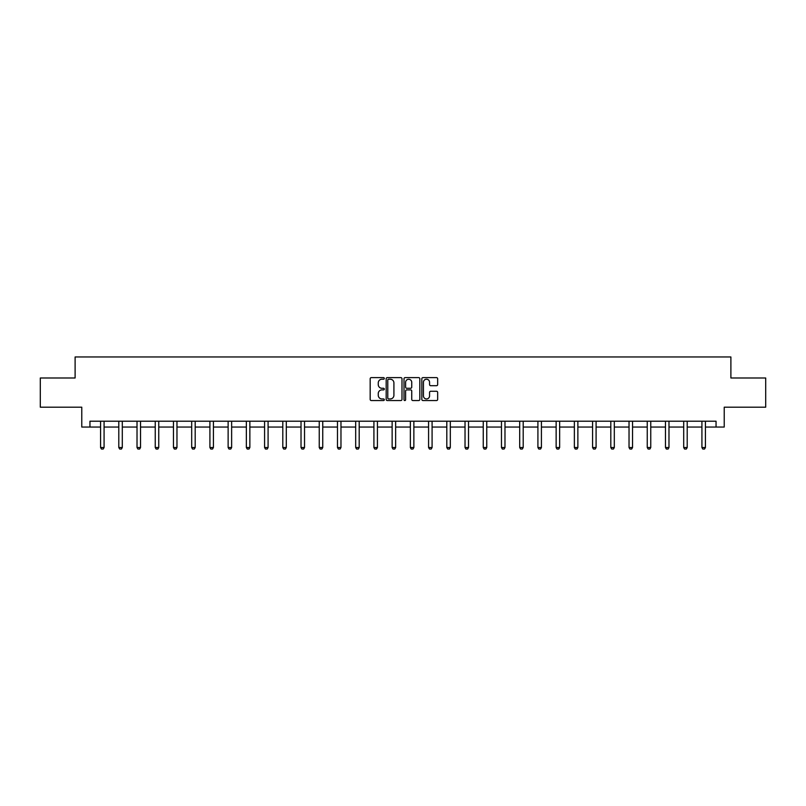 <?xml version="1.0" encoding="UTF-8"?>
<svg xmlns="http://www.w3.org/2000/svg" width="806" height="806" viewBox="0 0 806 806"><rect width="100%" height="100%" fill="white"/><g stroke="black" fill="none" stroke-linecap="round" stroke-linejoin="round"><path stroke-width="1.21" d="M384.311 378.427A0.806 0.806 0 0 0 383.505 377.621L371.324 377.621A1.149 1.149 0 0 0 370.176 378.77L370.176 399.403A1.149 1.149 0 0 0 371.324 400.552L383.505 400.552A0.806 0.806 0 0 0 384.311 399.756A0.806 0.806 0 0 0 383.505 398.95L381.933 398.95A3.667 3.667 0 0 1 378.266 395.283L378.266 393.56A3.667 3.667 0 0 1 381.933 389.892L383.505 389.892A0.806 0.806 0 0 0 384.311 389.086A0.806 0.806 0 0 0 383.505 388.28L381.933 388.28A3.667 3.667 0 0 1 378.266 384.613L378.266 382.9A3.667 3.667 0 0 1 381.933 379.223L383.505 379.223A0.806 0.806 0 0 0 384.311 378.427M436.509 385.701A1.149 1.149 0 0 0 437.658 384.563L437.658 378.77A1.149 1.149 0 0 0 436.509 377.621L422.979 377.621A1.149 1.149 0 0 0 421.83 378.77L421.83 399.403A1.149 1.149 0 0 0 422.979 400.552L436.509 400.552A1.149 1.149 0 0 0 437.658 399.403L437.658 392.411A1.149 1.149 0 0 0 436.509 391.263L430.716 391.263A1.149 1.149 0 0 0 429.568 392.411L429.568 395.877A3.063 3.063 0 0 1 426.505 398.95A3.063 3.063 0 0 1 423.442 395.877L423.442 382.296A3.063 3.063 0 0 1 426.505 379.223A3.063 3.063 0 0 1 429.568 382.296L429.568 384.563A1.149 1.149 0 0 0 430.716 385.701L436.509 385.701M89.95 427.049L89.95 421.216L716.05 421.216L716.05 427.049L724.231 427.049L724.231 407.191L765.7 407.191L765.7 377.994L730.891 377.994L730.891 356.967L75.109 356.967L75.109 377.994L40.3 377.994L40.3 407.191L81.769 407.191L81.769 427.049L100.579 427.049M401.993 378.77A1.149 1.149 0 0 0 400.854 377.621L387.323 377.621A1.149 1.149 0 0 0 386.175 378.77L386.175 399.403A1.149 1.149 0 0 0 387.323 400.552L400.854 400.552A1.149 1.149 0 0 0 401.993 399.403L401.993 378.77M405.146 377.621L418.677 377.621A1.149 1.149 0 0 1 419.825 378.77L419.825 399.403A1.149 1.149 0 0 1 418.677 400.552L412.894 400.552A1.149 1.149 0 0 1 411.745 399.403L411.745 391.041A1.149 1.149 0 0 0 410.597 389.892L406.758 389.892A1.149 1.149 0 0 0 405.609 391.041L405.609 399.756A0.806 0.806 0 0 1 404.803 400.552A0.806 0.806 0 0 1 404.008 399.756L404.008 378.77A1.149 1.149 0 0 1 405.146 377.621M104.075 427.049L118.794 427.049M122.3 427.049L137.02 427.049M140.526 427.049L155.246 427.049M158.752 427.049L173.461 427.049M176.967 427.049L191.687 427.049M195.193 427.049L209.913 427.049M213.419 427.049L228.128 427.049M231.634 427.049L246.354 427.049M249.86 427.049L264.58 427.049M268.086 427.049L282.805 427.049M286.301 427.049L301.021 427.049M304.527 427.049L319.247 427.049M322.753 427.049L337.472 427.049M340.968 427.049L355.688 427.049M359.194 427.049L373.913 427.049M377.42 427.049L392.139 427.049M395.645 427.049L410.355 427.049M413.861 427.049L428.58 427.049M432.087 427.049L446.806 427.049M450.312 427.049L465.032 427.049M468.528 427.049L483.247 427.049M486.753 427.049L501.473 427.049M504.979 427.049L519.699 427.049M523.195 427.049L537.914 427.049M541.42 427.049L556.14 427.049M559.646 427.049L574.366 427.049M577.872 427.049L592.581 427.049M596.087 427.049L610.807 427.049M614.313 427.049L629.033 427.049M632.539 427.049L647.248 427.049M650.754 427.049L665.474 427.049M668.98 427.049L683.7 427.049M687.206 427.049L701.925 427.049M705.421 427.049L716.05 427.049M388.583 379.223A0.806 0.806 0 0 0 387.777 380.029L387.777 398.144A0.806 0.806 0 0 0 388.583 398.95L390.245 398.95A3.667 3.667 0 0 0 393.912 395.283L393.912 382.9A3.667 3.667 0 0 0 390.245 379.223L388.583 379.223M411.745 382.356A3.063 3.063 0 0 0 408.672 379.283A3.063 3.063 0 0 0 405.609 382.356L405.609 387.142A1.149 1.149 0 0 0 406.758 388.28L410.597 388.28A1.149 1.149 0 0 0 411.745 387.142L411.745 382.356M104.216 421.216L104.135 421.467A1.169 1.169 0 0 0 104.075 421.82L104.075 447.521L103.198 449.033L101.455 449.033L100.579 447.521L100.579 421.82A1.169 1.169 0 0 0 100.518 421.467L100.438 421.216M100.579 447.521L104.075 447.521M122.441 421.216L122.361 421.467A1.169 1.169 0 0 0 122.3 421.82L122.3 447.521L121.424 449.033L119.671 449.033L118.794 447.521L118.794 421.82A1.169 1.169 0 0 0 118.744 421.467L118.663 421.216M118.794 447.521L122.3 447.521M140.657 421.216L140.576 421.467A1.169 1.169 0 0 0 140.526 421.82L140.526 447.521L139.65 449.033L137.897 449.033L137.02 447.521L137.02 421.82A1.169 1.169 0 0 0 136.97 421.467L136.889 421.216M137.02 447.521L140.526 447.521M158.883 421.216L158.802 421.467A1.169 1.169 0 0 0 158.752 421.82L158.752 447.521L157.875 449.033L156.122 449.033L155.246 447.521L155.246 421.82A1.169 1.169 0 0 0 155.185 421.467L155.105 421.216M155.246 447.521L158.752 447.521M177.108 421.216L177.028 421.467A1.169 1.169 0 0 0 176.967 421.82L176.967 447.521L176.091 449.033L174.338 449.033L173.461 447.521L173.461 421.82A1.169 1.169 0 0 0 173.411 421.467L173.33 421.216M173.461 447.521L176.967 447.521M195.324 421.216L195.243 421.467A1.169 1.169 0 0 0 195.193 421.82L195.193 447.521L194.317 449.033L192.563 449.033L191.687 447.521L191.687 421.82A1.169 1.169 0 0 0 191.637 421.467L191.556 421.216M191.687 447.521L195.193 447.521M213.55 421.216L213.469 421.467A1.169 1.169 0 0 0 213.419 421.82L213.419 447.521L212.542 449.033L210.789 449.033L209.913 447.521L209.913 421.82A1.169 1.169 0 0 0 209.852 421.467L209.772 421.216M209.913 447.521L213.419 447.521M231.775 421.216L231.695 421.467A1.169 1.169 0 0 0 231.634 421.82L231.634 447.521L230.758 449.033L229.005 449.033L228.128 447.521L228.128 421.82A1.169 1.169 0 0 0 228.078 421.467L227.997 421.216M228.128 447.521L231.634 447.521M249.991 421.216L249.91 421.467A1.169 1.169 0 0 0 249.86 421.82L249.86 447.521L248.983 449.033L247.23 449.033L246.354 447.521L246.354 421.82A1.169 1.169 0 0 0 246.304 421.467L246.223 421.216M246.354 447.521L249.86 447.521M268.217 421.216L268.136 421.467A1.169 1.169 0 0 0 268.086 421.82L268.086 447.521L267.209 449.033L265.456 449.033L264.58 447.521L264.58 421.82A1.169 1.169 0 0 0 264.519 421.467L264.439 421.216M264.58 447.521L268.086 447.521M286.442 421.216L286.362 421.467A1.169 1.169 0 0 0 286.301 421.82L286.301 447.521L285.425 449.033L283.682 449.033L282.805 447.521L282.805 421.82A1.169 1.169 0 0 0 282.745 421.467L282.664 421.216M282.805 447.521L286.301 447.521M304.668 421.216L304.587 421.467A1.169 1.169 0 0 0 304.527 421.82L304.527 447.521L303.65 449.033L301.897 449.033L301.021 447.521L301.021 421.82A1.169 1.169 0 0 0 300.97 421.467L300.89 421.216M301.021 447.521L304.527 447.521M322.884 421.216L322.803 421.467A1.169 1.169 0 0 0 322.753 421.82L322.753 447.521L321.876 449.033L320.123 449.033L319.247 447.521L319.247 421.82A1.169 1.169 0 0 0 319.196 421.467L319.116 421.216M319.247 447.521L322.753 447.521M341.109 421.216L341.029 421.467A1.169 1.169 0 0 0 340.968 421.82L340.968 447.521L340.102 449.033L338.349 449.033L337.472 447.521L337.472 421.82A1.169 1.169 0 0 0 337.412 421.467L337.331 421.216M337.472 447.521L340.968 447.521M359.335 421.216L359.254 421.467A1.169 1.169 0 0 0 359.194 421.82L359.194 447.521L358.317 449.033L356.564 449.033L355.688 447.521L355.688 421.82A1.169 1.169 0 0 0 355.637 421.467L355.557 421.216M355.688 447.521L359.194 447.521M377.551 421.216L377.47 421.467A1.169 1.169 0 0 0 377.42 421.82L377.42 447.521L376.543 449.033L374.79 449.033L373.913 447.521L373.913 421.82A1.169 1.169 0 0 0 373.863 421.467L373.783 421.216M373.913 447.521L377.42 447.521M395.776 421.216L395.696 421.467A1.169 1.169 0 0 0 395.645 421.82L395.645 447.521L394.769 449.033L393.016 449.033L392.139 447.521L392.139 421.82A1.169 1.169 0 0 0 392.079 421.467L391.998 421.216M392.139 447.521L395.645 447.521M414.002 421.216L413.921 421.467A1.169 1.169 0 0 0 413.861 421.82L413.861 447.521L412.984 449.033L411.231 449.033L410.355 447.521L410.355 421.82A1.169 1.169 0 0 0 410.304 421.467L410.224 421.216M410.355 447.521L413.861 447.521M432.218 421.216L432.137 421.467A1.169 1.169 0 0 0 432.087 421.82L432.087 447.521L431.21 449.033L429.457 449.033L428.58 447.521L428.58 421.82A1.169 1.169 0 0 0 428.53 421.467L428.449 421.216M428.58 447.521L432.087 447.521M450.443 421.216L450.363 421.467A1.169 1.169 0 0 0 450.312 421.82L450.312 447.521L449.436 449.033L447.683 449.033L446.806 447.521L446.806 421.82A1.169 1.169 0 0 0 446.746 421.467L446.665 421.216M446.806 447.521L450.312 447.521M468.669 421.216L468.588 421.467A1.169 1.169 0 0 0 468.528 421.82L468.528 447.521L467.651 449.033L465.898 449.033L465.032 447.521L465.032 421.82A1.169 1.169 0 0 0 464.971 421.467L464.891 421.216M465.032 447.521L468.528 447.521M486.884 421.216L486.804 421.467A1.169 1.169 0 0 0 486.753 421.82L486.753 447.521L485.877 449.033L484.124 449.033L483.247 447.521L483.247 421.82A1.169 1.169 0 0 0 483.197 421.467L483.116 421.216M483.247 447.521L486.753 447.521M505.11 421.216L505.03 421.467A1.169 1.169 0 0 0 504.979 421.82L504.979 447.521L504.103 449.033L502.35 449.033L501.473 447.521L501.473 421.82A1.169 1.169 0 0 0 501.413 421.467L501.332 421.216M501.473 447.521L504.979 447.521M523.336 421.216L523.255 421.467A1.169 1.169 0 0 0 523.195 421.82L523.195 447.521L522.318 449.033L520.575 449.033L519.699 447.521L519.699 421.82A1.169 1.169 0 0 0 519.638 421.467L519.558 421.216M519.699 447.521L523.195 447.521M541.561 421.216L541.481 421.467A1.169 1.169 0 0 0 541.42 421.82L541.42 447.521L540.544 449.033L538.791 449.033L537.914 447.521L537.914 421.82A1.169 1.169 0 0 0 537.864 421.467L537.783 421.216M537.914 447.521L541.42 447.521M559.777 421.216L559.696 421.467A1.169 1.169 0 0 0 559.646 421.82L559.646 447.521L558.77 449.033L557.017 449.033L556.14 447.521L556.14 421.82A1.169 1.169 0 0 0 556.09 421.467L556.009 421.216M556.14 447.521L559.646 447.521M578.003 421.216L577.922 421.467A1.169 1.169 0 0 0 577.872 421.82L577.872 447.521L576.995 449.033L575.242 449.033L574.366 447.521L574.366 421.82A1.169 1.169 0 0 0 574.305 421.467L574.225 421.216M574.366 447.521L577.872 447.521M596.228 421.216L596.148 421.467A1.169 1.169 0 0 0 596.087 421.82L596.087 447.521L595.211 449.033L593.458 449.033L592.581 447.521L592.581 421.82A1.169 1.169 0 0 0 592.531 421.467L592.45 421.216M592.581 447.521L596.087 447.521M614.444 421.216L614.363 421.467A1.169 1.169 0 0 0 614.313 421.82L614.313 447.521L613.437 449.033L611.683 449.033L610.807 447.521L610.807 421.82A1.169 1.169 0 0 0 610.757 421.467L610.676 421.216M610.807 447.521L614.313 447.521M632.67 421.216L632.589 421.467A1.169 1.169 0 0 0 632.539 421.82L632.539 447.521L631.662 449.033L629.909 449.033L629.033 447.521L629.033 421.82A1.169 1.169 0 0 0 628.972 421.467L628.892 421.216M629.033 447.521L632.539 447.521M650.895 421.216L650.815 421.467A1.169 1.169 0 0 0 650.754 421.82L650.754 447.521L649.878 449.033L648.125 449.033L647.248 447.521L647.248 421.82A1.169 1.169 0 0 0 647.198 421.467L647.117 421.216M647.248 447.521L650.754 447.521M669.111 421.216L669.03 421.467A1.169 1.169 0 0 0 668.98 421.82L668.98 447.521L668.103 449.033L666.35 449.033L665.474 447.521L665.474 421.82A1.169 1.169 0 0 0 665.424 421.467L665.343 421.216M665.474 447.521L668.98 447.521M687.337 421.216L687.256 421.467A1.169 1.169 0 0 0 687.206 421.82L687.206 447.521L686.329 449.033L684.576 449.033L683.7 447.521L683.7 421.82A1.169 1.169 0 0 0 683.639 421.467L683.559 421.216M683.7 447.521L687.206 447.521M705.562 421.216L705.482 421.467A1.169 1.169 0 0 0 705.421 421.82L705.421 447.521L704.545 449.033L702.802 449.033L701.925 447.521L701.925 421.82A1.169 1.169 0 0 0 701.865 421.467L701.784 421.216M701.925 447.521L705.421 447.521"/></g></svg>
